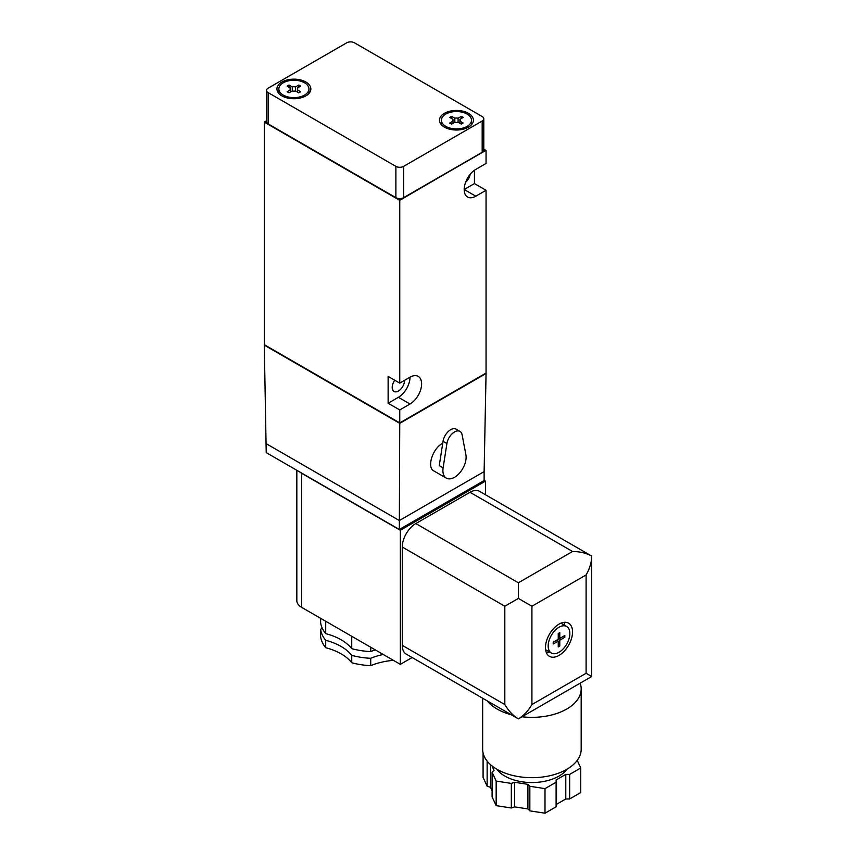 <?xml version="1.0" encoding="UTF-8"?>
<svg xmlns="http://www.w3.org/2000/svg" width="856" height="856" viewBox="0 0 856 856"><rect width="100%" height="100%" fill="white"/><g stroke="black" fill="none" stroke-linecap="round" stroke-linejoin="round"><path stroke-width="1.28" d="M351.741 636.286L351.741 648.655A52.002 30.024 0 0 0 325.708 633.622A54.73 31.597 180 0 1 320.615 622.665L320.615 618.321M370.723 647.243L370.723 651.587A54.73 31.597 180 0 1 351.741 648.655M325.708 621.253L325.708 633.622M577.244 760.395L580.753 767.982L569.657 774.391L565.784 774.391L556.111 779.977L556.111 782.213L545.005 788.622L529.843 786.279L527.906 784.342L514.681 782.298L511.332 783.411L496.17 781.068L492.104 772.305L494.04 770.368L491.954 765.874M487.727 761.819L486.529 760.31M567.132 769.137A38.317 22.117 180 0 1 531.918 782.545A38.317 22.117 180 0 1 496.705 769.137M325.708 640.32A52.002 30.024 180 0 1 351.741 655.364L351.741 662.737A52.002 30.024 0 0 0 325.708 647.703A54.73 31.597 0 0 1 320.615 636.736L320.615 629.363A54.73 31.597 180 0 0 325.708 640.32L325.708 647.703M393.407 660.34A52.002 30.024 0 0 0 370.723 665.668A54.73 31.597 0 0 1 351.741 662.737M322.188 628.026A52.002 30.024 180 0 1 320.615 629.363M486.058 150.506L486.058 163.464L475.797 169.381A16.425 9.48 120 0 0 465.075 183.858A16.425 9.48 120 0 0 467.59 197.019A16.425 9.48 120 0 0 475.797 196.206L486.058 190.278L486.058 373.066L399.752 422.896L264.29 344.69L264.29 122.13L399.752 200.336L485.673 150.281M580.165 683.184A49.263 28.441 180 0 1 581.181 688.92A49.263 28.441 180 0 1 521.989 716.772M511.214 714.728A49.263 28.441 180 0 1 487.225 700.871M577.939 684.468L518.372 718.858C513.119 715.723 508.603 710.962 504.826 704.563L504.826 606.241L518.372 598.419L531.918 606.241L586.103 574.954C589.763 568.48 591.624 562.189 591.71 556.079L591.71 676.518L577.939 684.468M296.829 470.286L296.829 600.655A16.425 9.48 0 0 0 301.633 607.353L400.33 664.342L412.132 657.526M399.356 529.479L484.122 480.548L484.122 471.613L399.356 520.544L399.752 423.346L264.29 345.129L266.216 452.621L399.356 529.479L399.356 520.544L266.216 443.675M299.718 471.956A16.425 9.48 0 0 0 301.633 473.282L400.33 530.26L485.47 481.104L484.122 480.323M518.372 598.419L518.372 582.775L572.557 551.489C579.994 551.564 586.371 553.094 591.71 556.079L479.574 491.333A19.153 11.064 120 0 0 469.998 492.275L415.813 523.562A19.153 11.064 120 0 0 402.267 547.027L402.267 645.349A19.153 11.064 120 0 0 406.226 654.112L518.372 718.858C523.626 715.723 528.141 710.962 531.918 704.563L531.918 606.241M400.33 664.342L400.33 530.26M485.47 494.736L485.47 481.104M446.918 443.536L443.119 467.868A16.425 9.48 120 0 0 446.297 478.119A16.425 9.48 120 0 0 454.515 477.306A16.425 9.48 120 0 0 465.899 454.718L462.101 434.762A10.946 6.324 120 0 0 459.982 431.403A10.946 6.324 120 0 0 452.257 433.628A10.946 6.324 120 0 0 446.918 443.536L443.044 441.3L439.256 465.632L443.119 467.868M459.982 431.403L456.12 429.166A10.946 6.324 120 0 0 448.394 431.392A10.946 6.324 120 0 0 443.044 441.3M446.297 478.119L433.885 470.95C426.502 467.451 432.665 448.18 442.745 443.269M399.752 423.346L486.058 373.516L484.122 471.613M486.058 373.516L399.752 423.121L264.29 345.129M399.752 383.124L388.132 376.415L388.132 403.23L398.393 397.312A16.425 9.48 120 0 0 410.003 377.196L399.752 383.124L399.752 200.336M394.744 380.235A8.753 5.061 120 0 0 394.017 391.492A8.753 5.061 120 0 0 400.758 389.138A8.753 5.061 120 0 0 404.588 380.332M388.132 403.23L399.752 409.938L410.003 404.011A16.425 9.48 120 0 0 420.735 389.544A16.425 9.48 120 0 0 418.21 376.383A16.425 9.48 120 0 0 410.003 377.196M475.797 196.206L464.187 189.497L474.449 183.58L474.449 170.258M465.621 182.221A8.753 5.061 120 0 0 470.212 174.26M474.449 183.58L486.058 190.278M399.752 409.938L399.752 423.121M266.548 120.589L264.675 122.13L399.752 200.111L485.673 150.506L483.79 148.976M399.752 200.111L402.213 198.239A5.478 3.157 0 0 0 403.615 197.65L482.185 152.293A5.478 3.157 0 0 0 483.201 151.48L485.673 150.057M264.675 121.68L267.136 123.104A5.478 3.157 0 0 0 268.153 123.917L395.879 197.65A5.478 3.157 0 0 0 397.28 198.239L399.752 199.662M483.201 151.48A5.478 3.157 0 0 0 483.79 150.057L483.79 118.77A5.478 3.157 0 0 0 482.185 116.534L354.459 42.8A5.478 3.157 0 0 0 346.723 42.8L268.153 88.157A5.478 3.157 0 0 0 266.548 90.394A5.478 3.157 0 0 0 268.153 92.63L395.879 166.364A5.478 3.157 0 0 0 403.615 166.364L482.185 121.006A5.478 3.157 0 0 0 483.79 118.77M297.364 88.008L300.627 86.124L298.765 85.054L295.513 86.938A3.831 2.215 0 0 0 292.281 86.938L289.018 85.054L287.156 86.124L290.419 88.008A3.831 2.215 0 0 0 290.066 88.938A3.831 2.215 0 0 0 290.419 89.88L287.156 91.763L289.018 92.833L292.281 90.95A3.831 2.215 0 0 0 295.513 90.95L298.765 92.833L300.627 91.763L297.364 89.88L297.364 88.008A3.831 2.215 0 0 1 297.728 88.938A3.831 2.215 0 0 1 297.364 89.88L297.364 92.02M290.419 92.02L290.419 88.008M289.018 87.205L289.018 85.054M292.281 90.95L292.281 86.938M295.513 90.95L295.513 86.938M298.765 87.205L298.765 85.054M459.918 119.294L463.182 117.411L461.32 116.341L458.067 118.224A3.831 2.215 0 0 0 454.836 118.224L451.572 116.341L449.71 117.411L452.974 119.294A3.831 2.215 0 0 0 452.621 120.225A3.831 2.215 0 0 0 452.974 121.156L449.71 123.039L451.572 124.109L454.836 122.237A3.831 2.215 0 0 0 458.067 122.237L461.32 124.109L463.182 123.039L459.918 121.156L459.918 119.294A3.831 2.215 0 0 1 460.282 120.225A3.831 2.215 0 0 1 459.918 121.156L459.918 123.307M452.974 123.307L452.974 119.294M451.572 118.481L451.572 116.341M454.836 122.237L454.836 118.224M458.067 122.237L458.067 118.224M461.32 118.481L461.32 116.341M283.25 95.091A15.055 8.688 0 0 0 299.654 96.974A15.055 8.688 0 0 0 308.941 88.938A15.055 8.688 0 0 0 293.897 80.25A15.055 8.688 0 0 0 278.842 88.938A15.055 8.688 0 0 0 283.25 95.091M281.892 95.872A16.97 9.801 0 0 0 300.392 97.991A16.97 9.801 0 0 0 310.856 88.938A16.97 9.801 0 0 0 293.897 79.148A16.97 9.801 0 0 0 276.927 88.938A16.97 9.801 0 0 0 281.892 95.872M445.805 126.367A15.055 8.688 0 0 0 462.208 128.25A15.055 8.688 0 0 0 471.495 120.225A15.055 8.688 0 0 0 456.451 111.537A15.055 8.688 0 0 0 441.396 120.225A15.055 8.688 0 0 0 445.805 126.367M444.446 127.148A16.97 9.801 0 0 0 462.935 129.277A16.97 9.801 0 0 0 473.411 120.225A16.97 9.801 0 0 0 456.451 110.435A16.97 9.801 0 0 0 439.481 120.225A16.97 9.801 0 0 0 444.446 127.148M397.28 198.239A5.478 3.157 0 0 0 402.213 198.239M266.548 90.394L266.548 121.68A5.478 3.157 0 0 0 267.136 123.104M559.781 640.202L564.821 637.303L564.821 635.516L559.781 638.416L559.781 632.605L558.24 633.504L558.24 639.314L553.201 642.214L553.201 644.001L558.24 641.101L558.24 646.911L559.781 646.013L559.781 640.202L558.24 639.314M548.172 646.013A15.322 8.849 120 0 0 551.35 653.032A15.322 8.849 120 0 0 566.672 644.183A15.322 8.849 120 0 0 566.672 626.485A15.322 8.849 120 0 0 554.859 630.594A15.322 8.849 120 0 0 548.172 646.013M546.374 652.7A19.153 11.064 120 0 0 549.359 651.876M564.682 625.329A19.153 11.064 120 0 0 563.901 622.344M545.465 647.575A19.153 11.064 120 0 0 549.434 656.349A19.153 11.064 120 0 0 568.587 645.285A19.153 11.064 120 0 0 568.587 623.168A19.153 11.064 120 0 0 553.832 628.304A19.153 11.064 120 0 0 545.465 647.575M531.918 704.563L586.103 673.276L591.71 676.518M581.181 688.92L581.181 749.246A49.263 28.441 180 0 1 531.918 777.687A49.263 28.441 180 0 1 482.656 749.246L482.656 698.239M556.111 782.213L556.111 806.791L545.005 813.2L529.843 810.857L527.906 808.92L514.681 806.876L511.332 807.989L496.17 805.646L492.104 796.893L492.104 772.305M492.104 790.784L490.499 787.317L487.139 786.204L483.084 777.451L483.084 752.97M580.753 767.982L580.753 792.56L569.657 798.969L565.784 798.969L556.111 804.554M569.657 774.391L569.657 798.969M565.784 774.391L565.784 798.969M545.005 788.622L545.005 813.2M487.139 761.626L487.139 786.204M496.17 805.646L496.17 781.068M490.499 764.643L490.499 787.317M529.843 786.279L529.843 810.857M527.906 784.342L527.906 808.92M514.681 782.298L514.681 806.876M511.332 783.411L511.332 807.989M383.231 654.466A52.002 30.024 180 0 0 370.723 658.296L370.723 665.668M375.303 649.897A52.002 30.024 0 0 0 370.723 651.587M370.723 658.296A54.73 31.597 180 0 1 351.741 655.364M558.24 645.124L559.781 646.013M556.689 640.202L558.24 641.101M558.24 637.527L559.781 638.416M563.269 636.404L564.821 637.303M301.633 607.353L301.633 473.282M398.393 397.312L410.003 404.011M482.185 152.293L482.185 121.006M403.615 197.65L403.615 166.364M395.879 197.65L395.879 166.364M268.153 123.917L268.153 92.63M586.103 673.276L586.103 574.954M504.826 704.563L402.267 645.349M504.826 606.241L402.267 547.027M518.372 582.775L415.813 523.562M572.557 551.489L469.998 492.275M278.842 88.938L278.842 93.465M308.941 88.938L308.941 93.465M441.396 120.225L441.396 124.751M471.495 120.225L471.495 124.751M566.672 626.485L560.926 623.168M551.35 653.032L545.604 649.715"/></g></svg>
